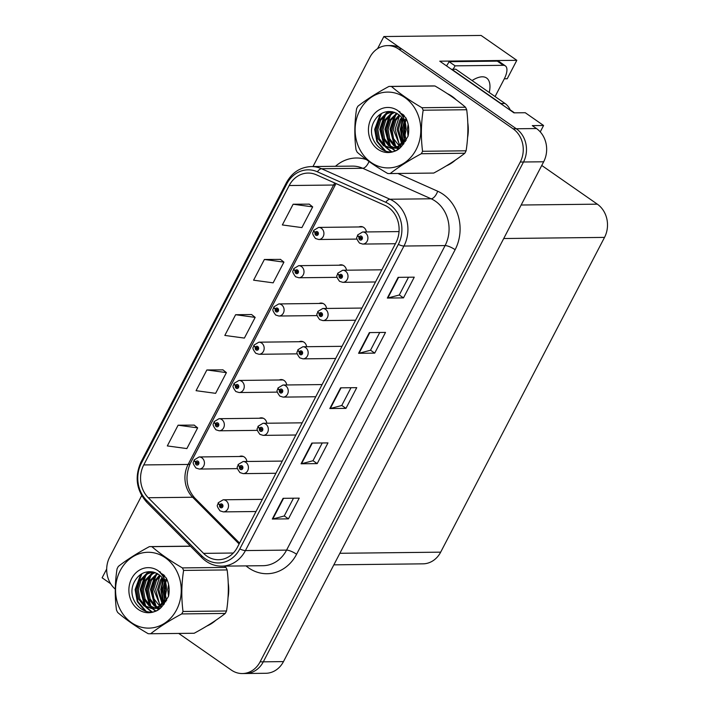 <?xml version="1.0" encoding="UTF-8"?>
<svg xmlns="http://www.w3.org/2000/svg" width="709" height="709" viewBox="0 0 709 709"><rect width="100%" height="100%" fill="white"/><g stroke="black" fill="none" stroke-linecap="round" stroke-linejoin="round"><path stroke-width="1.06" d="M366.411 231.94A6.452 5.592 -90.6 0 0 363.77 227.465A6.452 5.592 -90.6 0 0 360.819 226.534A6.452 5.592 -90.6 0 0 358.878 226.96M306.66 346.71A6.452 5.592 -90.6 0 0 304.028 342.234A6.452 5.592 -90.6 0 0 301.077 341.304A6.452 5.592 -90.6 0 0 299.136 341.729M346.497 270.2A6.452 5.592 -90.6 0 0 343.856 265.724A6.452 5.592 -90.6 0 0 340.905 264.794A6.452 5.592 -90.6 0 0 338.964 265.219M286.746 384.969A6.452 5.592 -90.6 0 0 284.105 380.494A6.452 5.592 -90.6 0 0 281.163 379.563A6.452 5.592 -90.6 0 0 279.222 379.989M266.832 423.229A6.452 5.592 -90.6 0 0 264.191 418.744A6.452 5.592 -90.6 0 0 261.249 417.823A6.452 5.592 -90.6 0 0 259.308 418.248M326.574 308.459A6.452 5.592 -90.6 0 0 323.942 303.975A6.452 5.592 -90.6 0 0 320.991 303.044A6.452 5.592 -90.6 0 0 319.05 303.47M246.918 461.479A6.452 5.592 -90.6 0 0 244.277 457.004A6.452 5.592 -90.6 0 0 241.335 456.073A6.452 5.592 -90.6 0 0 239.394 456.499M540.249 131.892L543.581 125.493L525.245 112.722L513.954 112.846L439.766 61.187L516.817 60.318L507.219 78.761L504.321 78.796M178.721 633.429L231.32 670.058A24.203 20.96 -90.6 0 0 242.372 673.55L265.778 673.284A24.203 20.96 -90.6 0 0 283.476 661.603L543.67 161.776A24.203 20.96 -90.6 0 0 536.483 128.542L532.291 125.617L543.581 125.493M283.476 661.603L263.305 661.825A24.203 20.96 -90.6 0 1 245.606 673.515A24.203 20.96 -90.6 0 0 263.305 661.825L523.508 161.998A24.203 20.96 -90.6 0 0 516.312 128.763L383.879 36.54L481.101 35.45L516.817 60.318M106.696 569.008L102.114 577.8L110.657 583.746M383.879 36.54L377.56 48.682M541.756 165.463L597.332 204.165A24.203 20.96 89.4 0 1 604.52 237.4L440.67 552.16A24.203 20.96 89.4 0 1 422.963 563.841L333.85 564.843M456.33 99.907A38.729 33.545 -90.6 0 0 452.014 96.335A38.729 33.545 -90.6 0 0 447.352 93.641M403.607 115A38.729 33.545 -90.6 0 0 403.386 115.664M402.535 118.589A38.729 33.545 -90.6 0 0 402.26 138.973M403.377 143.05A38.729 33.545 -90.6 0 0 403.678 143.927M164.045 575.185A38.729 33.545 -90.6 0 0 163.823 575.85M162.981 578.774A38.729 33.545 -90.6 0 0 162.707 599.167M163.814 603.235A38.729 33.545 -90.6 0 0 164.116 604.112M388.257 207.285A25.816 22.36 89.4 0 1 395.932 242.735L237.4 547.277A25.816 22.36 89.4 0 1 218.505 559.738A25.816 22.36 89.4 0 1 203.563 553.366L148.261 497.736A25.816 22.36 89.4 0 1 143.75 464.936L289.192 185.528A25.816 22.36 89.4 0 1 308.078 173.067A25.816 22.36 89.4 0 1 316.374 174.804L384.748 205.3A25.816 22.36 89.4 0 1 388.257 207.285M389.693 204.52A29.051 25.152 -90.6 0 0 385.749 202.295L317.366 171.791A29.051 25.152 -90.6 0 0 286.799 183.861L141.348 463.269A29.051 25.152 -90.6 0 0 146.435 500.164L201.728 555.794A29.051 25.152 -90.6 0 0 239.793 548.943L398.325 244.41A29.051 25.152 -90.6 0 0 389.693 204.52M242.372 673.55A24.203 20.96 -90.6 0 0 260.079 661.86L263.305 661.825L523.508 161.998A24.203 20.96 -90.6 0 0 516.312 128.763L401.861 49.054A24.203 20.96 -90.6 0 0 390.801 45.571L387.575 45.606A24.203 20.96 -90.6 0 0 369.868 57.287L312.988 166.553M293.482 498.205L284.229 515.984L272.788 518.979A6.452 1.693 -152.5 0 1 272.3 519.041L288.439 518.855L299.225 498.143L283.086 498.321L272.3 519.041M284.247 515.939L288.439 518.855M322.24 442.965L312.988 460.735L301.547 463.739A6.452 1.693 -152.5 0 1 301.059 463.792L317.198 463.615L327.983 442.895L311.845 443.081L301.059 463.792M313.006 460.699L317.198 463.615M408.517 277.228L399.264 295.006L387.823 298.002A6.452 1.693 -152.5 0 1 387.336 298.064L403.474 297.877L414.26 277.166L398.121 277.343L387.336 298.064M399.282 294.962L403.474 297.877M379.758 332.468L370.506 350.246L359.064 353.25A6.452 1.693 -152.5 0 1 358.577 353.304L374.715 353.126L385.501 332.406L369.362 332.592L358.577 353.304M370.523 350.202L374.715 353.126M350.999 387.717L341.747 405.495L330.305 408.49A6.452 1.693 -152.5 0 1 329.818 408.552L345.957 408.366L356.742 387.655L340.604 387.832L329.818 408.552M341.765 405.451L345.957 408.366M446.404 165.844A38.729 33.545 -90.6 0 0 455.364 160.119M467.577 137.599A38.729 33.545 -90.6 0 0 467.789 122.896M206.842 626.038A38.729 33.545 -90.6 0 0 215.802 620.304M228.014 597.793A38.729 33.545 -90.6 0 0 228.227 583.082M260.079 661.86L520.273 162.033A24.203 20.96 -90.6 0 0 513.086 128.799L398.635 49.089A24.203 20.96 -90.6 0 0 387.575 45.606M141.694 495.609L109.673 557.123A24.203 20.96 -90.6 0 0 115.275 589.126M194.195 425.116L178.101 425.205L167.315 445.926L186.866 448.575L197.651 427.864L194.08 425.028M280.472 259.388L264.377 259.476L253.592 280.188L273.142 282.847L283.928 262.126L280.356 259.299M309.23 204.139L293.136 204.227L282.35 224.948L301.901 227.598L312.687 206.886L309.115 204.05M222.954 369.876L206.86 369.965L196.074 390.686L215.625 393.335L226.41 372.615L222.839 369.788M235.618 314.716L224.833 335.437L244.383 338.087L255.169 317.375L251.598 314.539L235.618 314.716L255.169 317.375M264.377 259.476L283.928 262.126M293.136 204.227L312.687 206.886M206.86 369.965L226.41 372.615M178.101 425.205L197.651 427.864M194.204 460.159A4.032 0.984 25.2 0 0 194.009 460.318A4.032 0.984 25.2 0 0 195.64 462.055A2.021 1.746 -90.6 0 0 198.68 464.067A2.021 1.746 -90.6 0 0 195.719 461.905L196.597 462.578A0.806 0.7 89.4 0 1 197.855 463.234A0.806 0.7 89.4 0 1 196.818 463.713A0.806 0.7 89.4 0 1 196.561 462.64L195.64 462.055M197.749 462.569L196.597 462.578M195.719 461.905A4.032 1.134 -150.2 0 1 194.239 459.875L199.123 456.951A6.053 5.238 89.4 0 1 201.888 457.819A6.053 5.238 89.4 0 1 204.254 464.599A6.053 5.238 89.4 0 1 199.264 469.057L195.994 468.037C190.951 461.16 194.31 462.711 194.009 460.318M197.784 462.623L196.561 462.64M218.283 502.991A4.032 0.984 25.2 0 0 218.088 503.151A4.032 0.984 25.2 0 0 219.719 504.888A2.021 1.746 -90.6 0 0 222.75 506.9A2.021 1.746 -90.6 0 0 219.799 504.737L220.676 505.411A0.806 0.7 89.4 0 1 221.935 506.066A0.806 0.7 89.4 0 1 220.898 506.545A0.806 0.7 89.4 0 1 220.641 505.473L219.719 504.888M221.828 505.393L220.676 505.411M219.799 504.737A4.032 1.134 -150.2 0 1 218.319 502.708L223.202 499.783A6.053 5.238 89.4 0 1 225.967 500.651A6.053 5.238 89.4 0 1 228.333 507.431A6.053 5.238 89.4 0 1 223.344 511.889L220.065 510.87C215.022 503.993 218.39 505.544 218.088 503.151M221.864 505.455L220.641 505.473M214.118 421.899A4.032 0.984 25.2 0 0 213.923 422.059A4.032 0.984 25.2 0 0 215.554 423.805A2.021 1.746 -90.6 0 0 218.594 425.808A2.021 1.746 -90.6 0 0 215.633 423.654L216.511 424.319A0.806 0.7 89.4 0 1 217.769 424.983A0.806 0.7 89.4 0 1 216.732 425.462A0.806 0.7 89.4 0 1 216.475 424.381L215.554 423.805M217.663 424.31L216.511 424.319M215.633 423.654A4.032 1.134 -150.2 0 1 214.153 421.625L219.046 418.691A6.053 5.238 89.4 0 1 221.802 419.568A6.053 5.238 89.4 0 1 224.168 426.339A6.053 5.238 89.4 0 1 219.178 430.797L215.908 429.778C210.865 422.901 214.224 424.452 213.923 422.059M217.698 424.363L216.475 424.381M234.032 383.649A4.032 0.984 25.2 0 0 233.837 383.808A4.032 0.984 25.2 0 0 235.477 385.545A2.021 1.746 -90.6 0 0 238.508 387.557A2.021 1.746 -90.6 0 0 235.548 385.395L236.425 386.059A0.806 0.7 89.4 0 1 237.683 386.724A0.806 0.7 89.4 0 1 236.646 387.203A0.806 0.7 89.4 0 1 236.398 386.121L235.477 385.545M237.577 386.05L236.425 386.059M235.548 385.395A4.032 1.134 -150.2 0 1 234.067 383.365L238.96 380.441A6.053 5.238 89.4 0 1 241.725 381.309A6.053 5.238 89.4 0 1 244.082 388.089A6.053 5.238 89.4 0 1 239.093 392.538L235.822 391.528C230.779 384.641 234.138 386.201 233.837 383.808M237.612 386.113L236.398 386.121M253.946 345.389A4.032 0.984 25.2 0 0 253.751 345.549A4.032 0.984 25.2 0 0 255.391 347.286A2.021 1.746 -90.6 0 0 258.422 349.298A2.021 1.746 -90.6 0 0 255.47 347.135L256.339 347.809A0.806 0.7 89.4 0 1 257.597 348.465A0.806 0.7 89.4 0 1 256.561 348.943A0.806 0.7 89.4 0 1 256.312 347.871L255.391 347.286M257.5 347.791L256.339 347.809M255.47 347.135A4.032 1.134 -150.2 0 1 253.982 345.106L258.874 342.181A6.053 5.238 89.4 0 1 261.639 343.05A6.053 5.238 89.4 0 1 263.996 349.829A6.053 5.238 89.4 0 1 259.007 354.278L255.736 353.268C250.694 346.382 254.052 347.942 253.751 345.549M257.527 347.853L256.312 347.871M238.197 464.732A4.032 0.984 25.2 0 0 238.002 464.891A4.032 0.984 25.2 0 0 239.633 466.637A2.021 1.746 -90.6 0 0 242.673 468.64A2.021 1.746 -90.6 0 0 239.713 466.487L240.59 467.151A0.806 0.7 89.4 0 1 241.849 467.816A0.806 0.7 89.4 0 1 240.812 468.294A0.806 0.7 89.4 0 1 240.555 467.213L239.633 466.637M241.742 467.142L240.59 467.151M239.713 466.487A4.032 1.134 -150.2 0 1 238.233 464.448L243.125 461.524A6.053 5.238 89.4 0 1 245.881 462.401A6.053 5.238 89.4 0 1 248.247 469.172A6.053 5.238 89.4 0 1 243.258 473.63L239.988 472.611C234.945 465.733 238.304 467.284 238.002 464.891M241.778 467.196L240.555 467.213M258.111 426.481A4.032 0.984 25.2 0 0 257.916 426.632A4.032 0.984 25.2 0 0 259.547 428.378A2.021 1.746 -90.6 0 0 262.587 430.39A2.021 1.746 -90.6 0 0 259.627 428.227L260.504 428.892A0.806 0.7 89.4 0 1 261.763 429.557A0.806 0.7 89.4 0 1 260.726 430.035A0.806 0.7 89.4 0 1 260.469 428.954L259.547 428.378M261.656 428.883L260.504 428.892M259.627 428.227A4.032 1.134 -150.2 0 1 258.147 426.198L263.039 423.273A6.053 5.238 89.4 0 1 265.804 424.142A6.053 5.238 89.4 0 1 268.162 430.912A6.053 5.238 89.4 0 1 263.172 435.37L259.902 434.36C254.859 427.474 258.218 429.034 257.916 426.632M261.692 428.945L260.469 428.954M278.025 388.222A4.032 0.984 25.2 0 0 277.831 388.381A4.032 0.984 25.2 0 0 279.47 390.118A2.021 1.746 -90.6 0 0 282.501 392.13A2.021 1.746 -90.6 0 0 279.541 389.968L280.418 390.641A0.806 0.7 89.4 0 1 281.677 391.297A0.806 0.7 89.4 0 1 280.64 391.776A0.806 0.7 89.4 0 1 280.392 390.694L279.47 390.118M281.579 390.624L280.418 390.641M279.541 389.968A4.032 1.134 -150.2 0 1 278.061 387.938L282.953 385.014A6.053 5.238 89.4 0 1 285.718 385.882A6.053 5.238 89.4 0 1 288.076 392.662A6.053 5.238 89.4 0 1 283.086 397.111L279.816 396.101C274.773 389.214 278.132 390.774 277.831 388.381M281.606 390.686L280.392 390.694M297.94 349.962A4.032 0.984 25.2 0 0 297.745 350.122A4.032 0.984 25.2 0 0 299.384 351.859A2.021 1.746 -90.6 0 0 302.415 353.871A2.021 1.746 -90.6 0 0 299.464 351.708L300.332 352.382A0.806 0.7 89.4 0 1 301.591 353.038A0.806 0.7 89.4 0 1 300.554 353.516A0.806 0.7 89.4 0 1 300.306 352.444L299.384 351.859M301.493 352.364L300.332 352.382M299.464 351.708A4.032 1.134 -150.2 0 1 297.975 349.679L302.867 346.754A6.053 5.238 89.4 0 1 305.632 347.623A6.053 5.238 89.4 0 1 307.998 354.403A6.053 5.238 89.4 0 1 303 358.86L299.73 357.841C294.687 350.964 298.046 352.515 297.745 350.122M301.52 352.426L300.306 352.444M446.51 65.884A16.139 6.868 124.9 0 0 449.081 61.683L497.328 61.142A16.139 6.868 -55.1 0 1 499.366 61.71L505.357 65.884A16.139 6.868 -55.1 0 1 504.196 79.036L495.077 96.566M449.081 61.683L455.072 65.848L503.319 65.317A16.139 6.868 -55.1 0 1 505.357 65.884M455.072 65.848A16.139 6.868 -55.1 0 1 453.051 69.269M451.704 69.5A16.139 13.976 -90.6 0 0 451.801 69.278L500.935 103.505A16.139 13.976 89.4 0 1 502.894 105.145M510.4 110.374A16.139 13.976 -90.6 0 0 504.968 103.452L455.834 69.234L451.801 69.278M467.896 127.46A38.33 33.19 89.4 0 1 467.816 133.035M403.944 143.608A38.33 33.19 89.4 0 1 403.598 142.571M403.199 141.268A38.33 33.19 89.4 0 1 402.801 118.988L400.301 129.153L402.792 141.906M514.486 112.837L510.161 109.833M228.333 587.646A38.33 33.19 89.4 0 1 228.254 593.22M164.382 603.802A38.33 33.19 89.4 0 1 164.036 602.756M163.646 601.454A38.33 33.19 89.4 0 1 163.247 579.173L160.739 589.347L163.238 602.092M359.8 110.391A37.923 32.844 -90.6 0 0 371.064 162.458A37.923 32.844 -90.6 0 0 416.121 149.617A37.923 32.844 -90.6 0 0 404.857 97.55A37.923 32.844 -90.6 0 0 359.8 110.391M434.989 85.993L391.457 86.48A43.568 37.737 -90.6 0 0 389.099 86.418A43.568 37.737 -90.6 0 0 388.984 86.418C376.621 93.074 366.261 99.685 357.885 106.244A43.568 37.737 -90.6 0 0 357.23 107.449A43.568 37.737 -90.6 0 0 356.609 108.69C354.465 122.453 354.261 136.146 356.015 149.75A43.568 37.737 -90.6 0 0 357.221 152.258C365.41 159.339 375.575 166.42 387.726 173.501A43.568 37.737 -90.6 0 0 390.074 173.554A43.568 37.737 -90.6 0 0 390.198 173.554L433.731 173.067C446.005 166.464 456.374 159.862 464.829 153.241A43.568 37.737 -90.6 0 0 465.485 152.036A43.568 37.737 -90.6 0 0 466.105 150.804C468.25 137.147 468.454 123.455 466.699 109.735A43.568 37.737 -90.6 0 0 465.494 107.236C457.261 100.111 447.087 93.03 434.989 85.993A43.568 37.737 -90.6 0 0 432.641 85.931A43.568 37.737 -90.6 0 0 432.517 85.931L389.223 86.418M464.829 153.241L421.297 153.729C409.022 160.331 398.653 166.943 390.198 173.554M421.297 153.729A43.568 37.737 -90.6 0 0 421.952 152.524A43.568 37.737 -90.6 0 0 422.564 151.292L466.105 150.804M406.08 118.332L404.919 120.122M406.594 119.458L405.167 122.178M403.838 115.257L402.668 116.365M401.693 117.446L399.796 120.184L397.093 129.357L401.666 143.395M404.396 115.904L403.155 117.215M402.313 118.27L401.081 120.167L398.378 129.339L402.295 142.598M399.185 114.92L394.674 120.238L391.971 129.41L393.548 138.689L399.132 145.77M399.814 115.461L395.95 120.22L393.256 129.401L399.77 145.274M400.062 111.907L399.406 112.093M396.677 113.245L389.551 120.291L386.848 129.472L388.426 138.742L393.752 145.637L396.588 147.268M397.306 113.6L390.827 120.282L388.133 129.455L389.711 138.734L395.028 145.62L397.226 146.958M394.169 112.19L390.801 113.732L384.429 120.353L381.726 129.525L383.303 138.804L388.629 145.691L394.036 148.119M399.38 111.446L398.795 111.49M394.789 112.403L392.077 113.715L385.705 120.335L383.011 129.517L384.588 138.787L389.906 145.682L394.674 147.959M403.43 114.814L400.089 112.828M391.669 111.641L385.678 113.786L379.306 120.406L376.603 129.587L378.181 138.858L383.507 145.753L391.474 148.411L398.618 146.125L404.139 139.522L405.982 130.341C405.229 119.28 400.089 113.015 390.579 111.552L390.136 111.543C383.746 111.34 378.695 114.131 374.972 119.892C361.909 139.939 388.887 163.575 402.225 145.451L408.056 136.181C409.439 129.712 408.694 123.588 405.823 117.809L397.643 110.462A22.546 19.524 -90.6 0 0 371.215 118.35A22.546 19.524 -90.6 0 0 376.204 147.959A22.546 19.524 -90.6 0 0 402.225 145.451M392.29 111.738L386.954 113.777L380.582 120.397L377.879 129.57L379.466 138.849L384.783 145.735L392.112 148.385M408.162 124.474L407.347 129.242L408.074 136.093M404.183 121.531L402.216 129.295L404.236 139.513M404.839 140.639L405.433 141.587M404.804 123.082L403.501 129.286L404.804 137.892M402.313 144.078L402.978 144.698M402.951 143.378L403.572 144.042M399.779 146.196L400.922 146.834M400.417 145.753L401.383 146.373M397.235 147.516L399.158 148.057M397.864 147.25L399.734 147.889M394.674 148.225L399.681 147.933M395.312 148.101L397.235 148.332M396.597 148.358L399.282 148.243M391.474 148.411L399.903 146.116L405.415 139.505M397.643 110.462C403.572 115.682 406.354 122.311 405.982 130.341M466.699 109.735L423.167 110.223A43.568 37.737 -90.6 0 0 421.961 107.724L465.494 107.236M423.167 110.223C421.013 123.88 420.818 137.564 422.564 151.292M391.457 86.48C399.646 93.561 409.82 100.643 421.961 107.724M403.155 119.555L400.939 129.153L403.173 141.321M395.897 114.539L390.694 129.26L395.622 146.036M396.951 147.623L397.598 148.305M397.643 148.341L398.29 148.952M393.123 111.907L392.033 113.059M390.774 114.592L385.572 129.322L390.499 146.089M391.519 147.348L392.476 148.358M392.52 148.403L395.17 150.6M388.488 111.499L386.91 113.112M385.652 114.654L380.449 129.375L385.377 146.151M386.396 147.401L391.519 151.584M381.486 113.52L375.318 129.437L377.507 141.499L385.882 151.345M399.495 115.753L395.179 129.215L399.362 144.937M396.42 113.112L395.959 113.653M394.364 115.806L390.047 129.268L394.231 144.99M395.56 146.772L396.145 147.454M396.455 147.791L396.969 148.314M397.005 148.349L397.917 149.2M392.609 111.792L390.836 113.706M389.241 115.868L384.925 129.33L389.108 145.053M390.437 146.834L391.847 148.376M391.882 148.411L394.753 150.769M387.814 111.535L385.714 113.768M384.118 115.922L379.802 129.384L383.986 145.106M385.315 146.887L390.987 151.655M380.157 114.362L374.68 129.446L376.86 141.508L384.739 151.035M120.238 570.585A37.923 32.844 -90.6 0 0 131.502 622.653A37.923 32.844 -90.6 0 0 176.568 609.811A37.923 32.844 -90.6 0 0 165.294 557.744A37.923 32.844 -90.6 0 0 120.238 570.585M190.491 546.24L151.894 546.666A43.568 37.737 -90.6 0 0 149.546 546.612A43.568 37.737 -90.6 0 0 149.422 546.612C137.067 553.268 126.698 559.871 118.323 566.429A43.568 37.737 -90.6 0 0 117.676 567.643A43.568 37.737 -90.6 0 0 117.056 568.875C114.902 582.647 114.698 596.331 116.453 609.944A43.568 37.737 -90.6 0 0 117.659 612.443C125.847 619.533 136.013 626.614 148.163 633.686A43.568 37.737 -90.6 0 0 150.521 633.749A43.568 37.737 -90.6 0 0 150.636 633.749L194.169 633.261C206.443 626.659 216.812 620.047 225.267 613.436A43.568 37.737 -90.6 0 0 225.923 612.221A43.568 37.737 -90.6 0 0 226.543 610.99C228.697 597.341 228.892 583.649 227.137 569.93A43.568 37.737 -90.6 0 0 225.941 567.422L224.407 566.128M225.267 613.436L181.734 613.923C169.46 620.526 159.091 627.128 150.636 633.749M181.734 613.923A43.568 37.737 -90.6 0 0 182.39 612.709A43.568 37.737 -90.6 0 0 183.011 611.477L226.543 610.99M166.518 578.526L165.357 580.316M167.032 579.643L165.605 582.364M164.284 575.442L163.105 576.55M162.131 577.64L160.234 580.37L157.54 589.551L162.104 603.581M164.834 576.089L163.593 577.41M162.76 578.464L161.519 580.361L158.816 589.534L162.742 602.792M159.622 575.114L155.111 580.432L152.417 589.604L153.995 598.875L159.578 605.956M160.252 575.646L156.397 580.414L153.693 589.587L160.207 605.459M160.509 572.092L159.844 572.287M157.114 573.439L149.989 580.485L147.286 589.658L148.872 598.937L154.19 605.823L157.026 607.453M157.744 573.794L151.274 580.467L148.571 589.649L150.148 598.919L155.475 605.814L157.664 607.143M154.606 572.385L151.239 573.927L144.866 580.547L142.163 589.72L143.741 598.99L149.067 605.885L154.473 608.304M159.817 571.64L159.233 571.676M155.236 572.597L152.515 573.909L146.151 580.529L143.448 589.702L145.026 598.981L150.343 605.867L155.111 608.145M163.876 574.999L160.526 573.023M152.107 571.835L146.116 573.98L139.744 580.6L137.041 589.773L138.618 599.052L143.945 605.938L151.912 608.606L159.064 606.319L164.577 599.708L166.42 590.535C165.667 579.475 160.535 573.209 151.017 571.738L150.574 571.729C144.184 571.534 139.132 574.317 135.41 580.086C122.347 600.133 149.324 623.769 162.662 605.646L168.494 596.375C169.876 589.906 169.132 583.782 166.26 578.003L158.08 570.656A22.546 19.524 -90.6 0 0 131.661 578.535A22.546 19.524 -90.6 0 0 136.642 608.154A22.546 19.524 -90.6 0 0 162.662 605.646M152.727 571.924L147.392 573.962L141.02 580.582L138.326 589.764L139.903 599.034L145.221 605.929L152.559 608.579M168.6 584.668L167.785 589.436L168.512 596.287M164.621 581.726L162.662 589.489L164.674 599.708M165.277 600.833L165.871 601.773M165.241 583.268L163.939 589.471L165.25 598.077M162.76 604.272L163.416 604.883M163.389 603.572L164.018 604.228M160.216 606.39L161.36 607.028M160.854 605.947L161.82 606.567M157.673 607.71L159.596 608.251M158.311 607.445L160.181 608.074M155.111 608.419L160.119 608.127M155.758 608.295L157.682 608.526M157.035 608.544L159.72 608.437M151.912 608.606L160.34 606.301L165.862 599.69M158.08 570.656C164.009 575.876 166.792 582.497 166.42 590.535M149.661 546.612L190.402 546.152L149.546 546.612M227.137 569.93L183.604 570.417A43.568 37.737 -90.6 0 0 182.399 567.909L225.941 567.422M183.604 570.417C181.451 584.065 181.256 597.758 183.011 611.477M151.894 546.666C160.083 553.756 170.257 560.837 182.399 567.909M163.602 579.749L161.377 589.339L163.611 601.507M156.334 574.724L151.132 589.454L156.06 606.23M157.389 607.817L158.045 608.49M158.08 608.535L158.727 609.146M153.569 572.092L152.47 573.244M151.212 574.786L146.01 589.507L150.937 606.284M151.965 607.533L152.914 608.552M152.958 608.588L155.608 610.795M148.925 571.693L147.348 573.306M146.089 574.839L140.887 589.569L145.815 606.337M146.843 607.595L151.956 611.778M141.924 573.705L135.765 589.622L137.945 601.684L146.32 611.53M159.933 575.938L155.617 589.401L159.8 605.123M156.857 573.306L156.397 573.838M154.81 576L150.494 589.463L154.677 605.185M155.998 606.966L156.583 607.648M156.902 607.985L157.407 608.508M157.442 608.544L158.355 609.385M153.047 571.986L151.274 573.9M149.688 576.054L145.372 589.516L149.555 605.238M150.875 607.019L152.284 608.561M152.32 608.597L155.191 610.954M148.252 571.729L146.151 573.953M144.556 576.116L140.249 589.578L144.432 605.3M145.753 607.081L151.425 611.84M140.604 574.547L135.118 589.631L137.307 601.693L145.177 611.22M273.86 307.13A4.032 0.984 25.2 0 0 273.674 307.289A4.032 0.984 25.2 0 0 275.305 309.027A2.021 1.746 -90.6 0 0 278.336 311.038A2.021 1.746 -90.6 0 0 275.384 308.876L276.253 309.549A0.806 0.7 89.4 0 1 277.511 310.205A0.806 0.7 89.4 0 1 276.483 310.684A0.806 0.7 89.4 0 1 276.226 309.611L275.305 309.027M277.414 309.541L276.253 309.549M275.384 308.876A4.032 1.134 -150.2 0 1 273.896 306.846L278.788 303.922A6.053 5.238 89.4 0 1 281.553 304.799A6.053 5.238 89.4 0 1 283.919 311.57A6.053 5.238 89.4 0 1 278.921 316.028L275.65 315.009C270.608 308.131 273.966 309.682 273.674 307.289M277.441 309.594L276.226 309.611M293.783 268.871A4.032 0.984 25.2 0 0 293.588 269.03A4.032 0.984 25.2 0 0 295.219 270.776A2.021 1.746 -90.6 0 0 298.25 272.779A2.021 1.746 -90.6 0 0 295.298 270.625L296.176 271.29A0.806 0.7 89.4 0 1 297.425 271.955A0.806 0.7 89.4 0 1 296.397 272.433A0.806 0.7 89.4 0 1 296.14 271.352L295.219 270.776M297.328 271.281L296.176 271.29M295.298 270.625A4.032 1.134 -150.2 0 1 293.818 268.596L298.702 265.662A6.053 5.238 89.4 0 1 301.467 266.54A6.053 5.238 89.4 0 1 303.833 273.311A6.053 5.238 89.4 0 1 298.844 277.768L295.564 276.758C290.522 269.872 293.881 271.423 293.588 269.03M297.363 271.343L296.14 271.352M313.697 230.62A4.032 0.984 25.2 0 0 313.502 230.779A4.032 0.984 25.2 0 0 315.133 232.517A2.021 1.746 -90.6 0 0 318.164 234.528A2.021 1.746 -90.6 0 0 315.213 232.366L316.09 233.039A0.806 0.7 89.4 0 1 317.348 233.695A0.806 0.7 89.4 0 1 316.311 234.174A0.806 0.7 89.4 0 1 316.054 233.093L315.133 232.517M317.242 233.022L316.09 233.039M315.213 232.366A4.032 1.134 -150.2 0 1 313.733 230.336L318.616 227.412A6.053 5.238 89.4 0 1 321.381 228.28A6.053 5.238 89.4 0 1 323.747 235.06A6.053 5.238 89.4 0 1 318.758 239.509L315.478 238.499C310.436 231.613 313.803 233.172 313.502 230.779M317.277 233.084L316.054 233.093M317.854 311.703A4.032 0.984 25.2 0 0 317.667 311.863A4.032 0.984 25.2 0 0 319.298 313.608A2.021 1.746 -90.6 0 0 322.329 315.611A2.021 1.746 -90.6 0 0 319.378 313.458L320.246 314.122A0.806 0.7 89.4 0 1 321.505 314.787A0.806 0.7 89.4 0 1 320.477 315.266A0.806 0.7 89.4 0 1 320.22 314.184L319.298 313.608M321.407 314.114L320.246 314.122M319.378 313.458A4.032 1.134 -150.2 0 1 317.889 311.419L322.781 308.495A6.053 5.238 89.4 0 1 325.546 309.372A6.053 5.238 89.4 0 1 327.912 316.143A6.053 5.238 89.4 0 1 322.914 320.601L319.644 319.582C314.601 312.704 317.96 314.255 317.667 311.863M321.443 314.167L320.22 314.184M337.776 273.452A4.032 0.984 25.2 0 0 337.581 273.612A4.032 0.984 25.2 0 0 339.212 275.349A2.021 1.746 -90.6 0 0 342.243 277.361A2.021 1.746 -90.6 0 0 339.292 275.198L340.169 275.863A0.806 0.7 89.4 0 1 341.419 276.528A0.806 0.7 89.4 0 1 340.391 277.006A0.806 0.7 89.4 0 1 340.134 275.925L339.212 275.349M341.321 275.854L340.169 275.863M339.292 275.198A4.032 1.134 -150.2 0 1 337.812 273.169L342.695 270.244A6.053 5.238 89.4 0 1 345.46 271.113A6.053 5.238 89.4 0 1 347.827 277.884A6.053 5.238 89.4 0 1 342.837 282.342L339.558 281.331C334.515 274.445 337.883 276.005 337.581 273.612M341.357 275.916L340.134 275.925M357.69 235.193A4.032 0.984 25.2 0 0 357.496 235.353A4.032 0.984 25.2 0 0 359.126 237.09A2.021 1.746 -90.6 0 0 362.166 239.101A2.021 1.746 -90.6 0 0 359.206 236.939L360.083 237.612A0.806 0.7 89.4 0 1 361.342 238.268A0.806 0.7 89.4 0 1 360.305 238.747A0.806 0.7 89.4 0 1 360.048 237.675L359.126 237.09M361.236 237.595L360.083 237.612M359.206 236.939A4.032 1.134 -150.2 0 1 357.726 234.909L362.609 231.985A6.053 5.238 89.4 0 1 365.374 232.853A6.053 5.238 89.4 0 1 367.741 239.633A6.053 5.238 89.4 0 1 362.751 244.082L359.481 243.072C354.429 236.186 357.797 237.745 357.496 235.353M361.271 237.657L360.048 237.675M536.483 128.542L513.086 128.799M543.67 161.776L520.273 162.033M440.67 552.16L339.868 553.286M604.52 237.4L503.718 238.525M597.332 204.165L521.159 205.016M397.873 173.466L437.657 191.217A40.342 34.936 89.4 0 1 455.125 249.71L296.592 554.243A8.065 2.118 27.5 0 0 286.569 550.113L445.101 245.58A32.277 27.952 -90.6 0 0 435.503 201.267A32.277 27.952 -90.6 0 0 431.125 198.786L362.742 168.281A32.277 27.952 -90.6 0 0 352.382 166.11L311.233 166.571A32.277 27.952 89.4 0 1 321.594 168.742A8.065 3.749 114 0 0 317.366 171.791M296.592 554.243A40.342 34.936 89.4 0 1 248.655 567.909A40.342 34.936 89.4 0 1 246.032 565.888M262.959 565.702A32.277 27.952 -90.6 0 0 286.569 550.113L245.42 550.574A32.277 27.952 89.4 0 1 221.811 566.154L262.959 565.702M368.999 161.492A8.065 3.749 -66 0 1 362.742 168.281L321.594 168.742L389.977 199.247A32.277 27.952 89.4 0 1 394.364 201.728A32.277 27.952 89.4 0 1 403.953 246.041A8.065 2.118 -152.5 0 1 398.325 244.41M385.749 202.295A8.065 3.749 114 0 1 389.977 199.247L431.125 198.786A8.065 3.749 -66 0 0 437.657 191.217M311.233 166.571C300.394 167.094 292.135 172.438 286.463 182.603A8.065 2.118 27.5 0 0 286.799 183.861M141.348 463.269A8.065 2.118 -152.5 0 1 141.011 462.011C134.435 476.838 136.332 490.229 146.683 502.167L201.985 557.806C207.631 563.345 214.233 566.128 221.811 566.154M146.435 500.164A8.065 3.013 135.2 0 0 146.683 502.167M201.728 555.794A8.065 3.013 135.2 0 0 201.985 557.806M239.793 548.943A8.065 2.118 27.5 0 0 245.42 550.574L403.953 246.041L445.101 245.58A8.065 2.118 27.5 0 1 455.125 249.71M335.454 166.305A40.342 34.936 89.4 0 1 366.402 159.596M398.635 49.089L401.861 49.054M143.75 464.936L188.124 464.439A25.816 22.36 -90.6 0 0 192.635 497.239L239.11 543.989M148.261 497.736L192.635 497.239A14.526 5.424 -44.8 0 1 194.691 497.931L239.58 543.085M203.563 553.366L233.314 553.029M334.745 183.002A25.816 22.36 -90.6 0 0 333.567 185.031L188.124 464.439A14.526 3.82 27.5 0 0 190.216 463.633C184.765 476.714 186.254 488.146 194.691 497.931M289.192 185.528L333.567 185.031A14.526 3.82 27.5 0 0 335.667 184.225L190.216 463.633M330.305 408.49L341.064 387.832M359.064 353.25L369.823 332.583M387.823 298.002L398.582 277.334M301.547 463.739L312.306 443.072M272.788 518.979L283.547 498.321M472.07 80.542A34.369 14.623 -55.1 0 1 489.254 92.507M504.968 103.452L500.935 103.505M497.328 61.142L503.319 65.317M406.23 140.276A34.697 30.044 89.4 0 1 405.078 123.924M405.282 122.613A34.697 30.044 89.4 0 1 405.504 121.434M166.668 600.461A34.697 30.044 89.4 0 1 165.525 584.119M165.729 582.798A34.697 30.044 89.4 0 1 165.95 581.619M286.463 182.603L141.011 462.011M336.022 183.569L335.667 184.225M237.497 468.622L199.264 469.057M243.284 456.454L199.123 456.951M256.011 511.517L223.344 511.889M262.348 499.349L223.202 499.783M257.411 430.372L219.178 430.797M263.199 418.204L219.046 418.691M277.325 392.112L239.093 392.538M283.113 379.944L238.96 380.441M297.239 353.853L259.007 354.278M303.027 341.685L258.874 342.181M275.925 473.266L243.258 473.63M282.262 461.089L243.125 461.524M295.839 435.007L263.172 435.37M302.176 422.83L263.039 423.273M315.753 396.748L283.086 397.111M322.09 384.57L282.953 385.014M335.667 358.488L303 358.86M342.004 346.32L302.867 346.754M433.616 173.067L390.074 173.554M432.641 85.931L389.099 86.418M194.053 633.261L150.521 633.749M317.153 315.594L278.921 316.028M322.941 303.425L278.788 303.922M337.076 277.343L298.844 277.768M342.855 265.175L298.702 265.662M356.99 239.084L318.758 239.509M362.769 226.915L318.616 227.412M355.59 320.238L322.914 320.601M361.927 308.06L322.781 308.495M375.504 281.978L342.837 282.342M381.841 269.801L342.695 270.244M395.418 243.719L362.751 244.082M399.043 231.577L362.609 231.985"/></g></svg>

